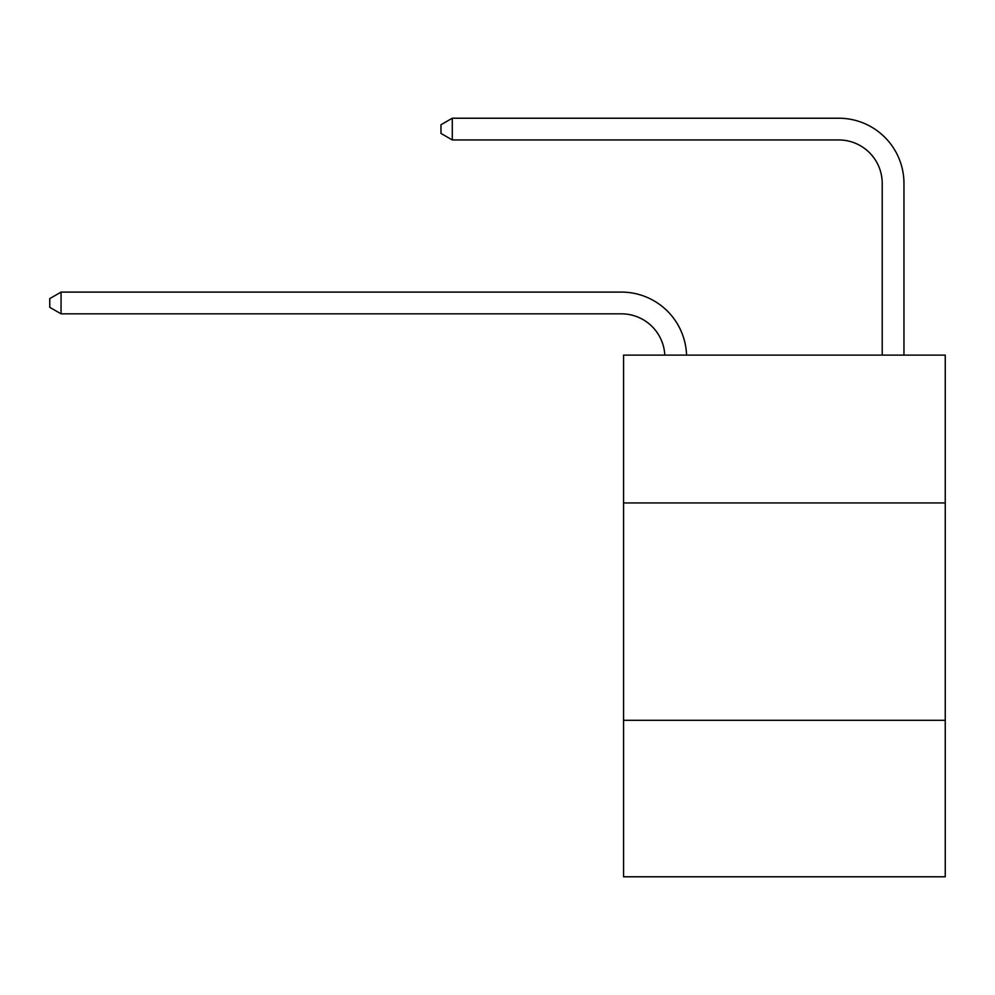 <?xml version="1.0" encoding="UTF-8"?>
<svg xmlns="http://www.w3.org/2000/svg" width="995" height="995" viewBox="0 0 995 995"><rect width="100%" height="100%" fill="white"/><g stroke="black" fill="none" stroke-linecap="round" stroke-linejoin="round"><path stroke-width="1.49" d="M945.25 502.935L945.25 355.128L623.567 355.128L623.567 502.935L945.25 502.935L945.25 876.782L623.567 876.782L623.567 502.935M945.25 720.293L623.567 720.293M882.217 355.128L882.217 183.428A43.469 43.469 0 0 0 838.748 139.947L452.29 139.947L440.984 133.429L440.984 124.736L452.29 118.218L838.748 118.218A65.21 65.21 0 0 1 903.957 183.428L903.957 355.128M882.217 183.428A43.469 43.469 0 0 0 838.748 139.947A43.469 43.469 0 0 1 882.217 183.428A43.469 43.469 0 0 0 838.748 139.947A43.469 43.469 0 0 1 882.217 183.428A43.469 43.469 0 0 0 838.748 139.947A43.469 43.469 0 0 1 882.217 183.428A43.469 43.469 0 0 0 838.748 139.947A43.469 43.469 0 0 1 882.217 183.428A43.469 43.469 0 0 0 838.748 139.947A43.469 43.469 0 0 1 882.217 183.428A43.469 43.469 0 0 0 838.748 139.947A43.469 43.469 0 0 1 882.217 183.428A43.469 43.469 0 0 0 838.748 139.947A43.469 43.469 0 0 1 882.217 183.428A43.469 43.469 0 0 0 838.748 139.947A43.469 43.469 0 0 1 882.217 183.428A43.469 43.469 0 0 0 838.748 139.947A43.469 43.469 0 0 1 882.217 183.428A43.469 43.469 0 0 0 838.748 139.947A43.469 43.469 0 0 1 882.217 183.428A43.469 43.469 0 0 0 838.748 139.947A43.469 43.469 0 0 1 882.217 183.428A43.469 43.469 0 0 0 838.748 139.947M452.29 139.947L452.29 118.218L838.748 118.218M664.809 355.128A43.469 43.469 -154.8 0 0 621.39 313.835L61.056 313.835L49.75 307.318L49.75 298.624L61.056 292.095L621.39 292.095A65.21 65.21 25.2 0 1 686.562 355.128M61.056 292.095L61.056 313.835"/></g></svg>
